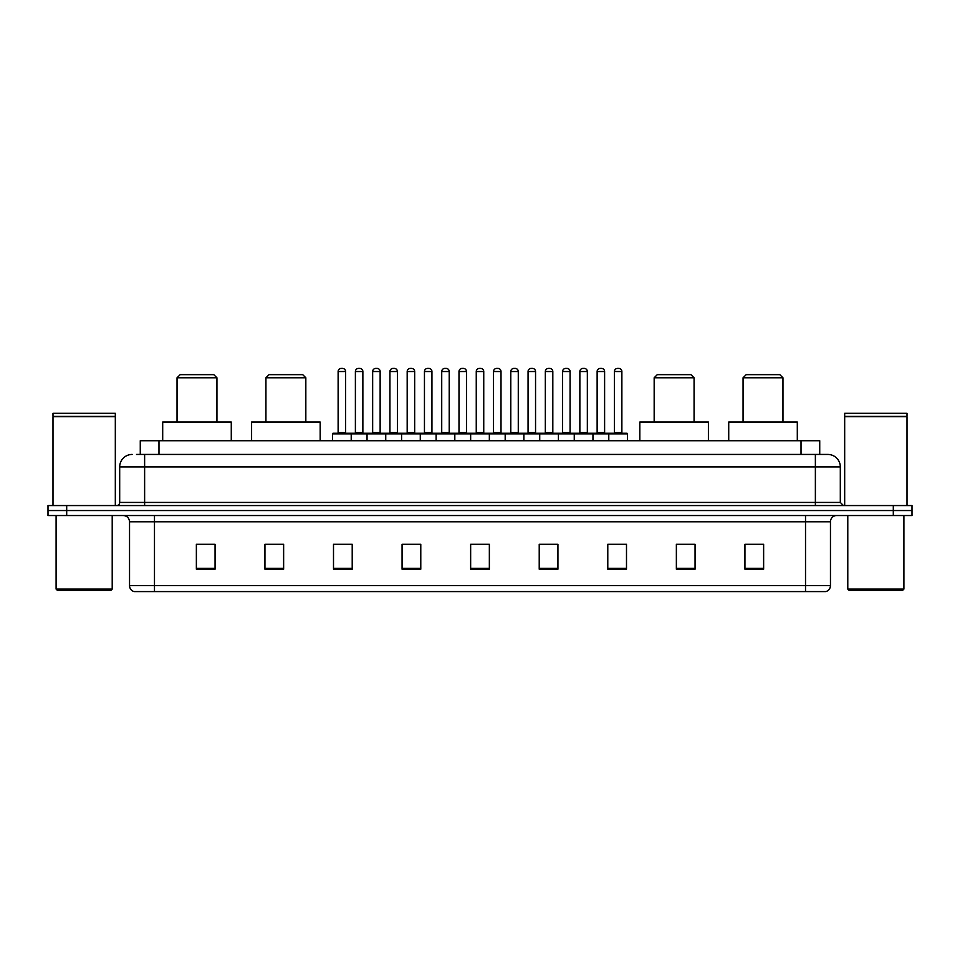<?xml version="1.0" encoding="UTF-8"?>
<svg xmlns="http://www.w3.org/2000/svg" width="960" height="960" viewBox="0 0 960 960"><rect width="100%" height="100%" fill="white"/><g stroke="black" fill="none" stroke-linecap="round" stroke-linejoin="round"><path stroke-width="1.44" d="M136.524 454.44L144.624 454.44L136.524 454.44L140.268 454.44L140.268 440.724L819.732 440.724L819.732 454.44M132.156 454.44A12.468 12.468 0 0 0 119.688 466.908L119.688 502.44A3.12 3.12 0 0 1 116.568 505.56M840.312 466.908L144.624 466.908L144.624 454.44L827.844 454.44A12.468 12.468 0 0 1 840.312 466.908L840.312 502.44L843.432 505.56M66.696 505.56L48 505.56L48 510.54L66.696 510.54L48 510.54L48 515.532L66.696 515.532L66.696 510.54L893.304 510.54L66.696 510.54L66.696 505.56L893.304 505.56L893.304 510.54L912 510.54L893.304 510.54L893.304 515.532L66.696 515.532M912 505.56L912 510.54L912 505.56L893.304 505.56M827.652 454.44L823.476 454.44M825.66 591.588L134.34 591.588M134.028 591.588A6.228 6.228 0 0 1 129.54 585.6L154.476 585.6L154.476 591.588L805.524 591.588L805.524 585.6L830.46 585.6L830.46 521.772A6.228 6.228 0 0 1 836.7 515.532M129.54 585.6L129.54 521.772C129.168 517.98 127.092 515.904 123.3 515.532M763.632 569.208L763.632 544.272L744.936 544.272L744.936 569.208L763.632 569.208M695.064 569.208L695.064 544.272L676.368 544.272L676.368 569.208L695.064 569.208M626.496 569.208L626.496 544.272L607.788 544.272L607.788 569.208L626.496 569.208M557.928 569.208L557.928 544.272L539.22 544.272L539.22 569.208L557.928 569.208M215.064 569.208L215.064 544.272L196.368 544.272L196.368 569.208L215.064 569.208M283.632 569.208L283.632 544.272L264.936 544.272L264.936 569.208L283.632 569.208M352.212 569.208L352.212 544.272L333.504 544.272L333.504 569.208L352.212 569.208M420.78 569.208L420.78 544.272L402.072 544.272L402.072 569.208L420.78 569.208M489.348 569.208L489.348 544.272L470.652 544.272L470.652 569.208L489.348 569.208M912 515.532L912 510.54L912 515.532L893.304 515.532M805.524 591.588L825.48 591.588M613.464 544.392L622.812 544.392M406.26 544.392L415.608 544.392M337.188 544.392L346.536 544.392M544.392 544.392L553.74 544.392M475.32 544.392L484.68 544.392M283.632 544.392L264.936 544.392M215.064 544.392L196.368 544.392M695.064 544.392L676.368 544.392M763.632 544.392L744.936 544.392M110.964 590.34L57.348 590.34L56.1 589.092L112.212 589.092L110.964 590.34M56.1 515.532L56.1 589.092M112.212 515.532L112.212 589.092M52.992 416.724L115.32 416.724L52.992 416.724L52.992 505.56M115.32 416.724L115.32 505.56M115.008 416.412L53.304 416.412M115.32 416.1L115.32 413.304L52.992 413.304L52.992 416.1M177.036 377.772L216.936 377.772L213.816 374.652L180.156 374.652L177.036 377.772L177.036 422.028M216.936 377.772L216.936 422.028M231.276 440.724L231.276 422.028L162.696 422.028L162.696 440.724M265.932 377.772L305.832 377.772L302.712 374.652L269.052 374.652L265.932 377.772L265.932 422.028M305.832 377.772L305.832 422.028M320.172 440.724L320.172 422.028L251.592 422.028L251.592 440.724M654.168 377.772L694.068 377.772L690.948 374.652L657.288 374.652L654.168 377.772L654.168 422.028M694.068 377.772L694.068 422.028M708.408 440.724L708.408 422.028L639.828 422.028L639.828 440.724M743.064 377.772L782.964 377.772L779.844 374.652L746.184 374.652L743.064 377.772L743.064 422.028M782.964 377.772L782.964 422.028M797.304 440.724L797.304 422.028L728.724 422.028L728.724 440.724M902.652 590.34L849.036 590.34L847.788 589.092L903.9 589.092L902.652 590.34M847.788 515.532L847.788 589.092M903.9 515.532L903.9 589.092M844.68 416.724L907.008 416.724L844.68 416.724L844.68 505.56M907.008 416.724L907.008 505.56M906.696 416.412L844.992 416.412M907.008 416.1L907.008 413.304L844.68 413.304L844.68 416.1M608.784 440.724L608.784 433.872A0.624 0.624 0 0 1 609.408 433.248L626.868 433.248A0.624 0.624 0 0 1 627.492 433.872L332.508 433.872A0.624 0.624 0 0 1 333.132 433.248L350.592 433.248A0.624 0.624 0 0 1 351.216 433.872L351.216 440.724M345.6 371.532L338.124 371.532A3.12 3.12 0 0 1 341.232 368.412L342.48 368.412A3.12 3.12 0 0 1 345.6 371.532L345.6 432.624A0.624 0.624 0 0 0 346.224 433.248M338.124 371.532L338.124 432.624A0.624 0.624 0 0 1 337.5 433.248M342.48 368.412L341.232 368.412M332.508 433.872L332.508 440.724M367.044 440.724L367.044 433.872A0.624 0.624 0 0 1 367.668 433.248L385.128 433.248A0.624 0.624 0 0 1 385.74 433.872L385.74 440.724M380.136 371.532L372.66 371.532A3.12 3.12 0 0 1 375.768 368.412L377.016 368.412A3.12 3.12 0 0 1 380.136 371.532L380.136 432.624A0.624 0.624 0 0 0 380.76 433.248M372.66 371.532L372.66 432.624A0.624 0.624 0 0 1 372.036 433.248M377.016 368.412L375.768 368.412M401.58 440.724L401.58 433.872A0.624 0.624 0 0 1 402.204 433.248L419.652 433.248A0.624 0.624 0 0 1 420.276 433.872L420.276 440.724M414.672 371.532L407.184 371.532A3.12 3.12 0 0 1 410.304 368.412L411.552 368.412A3.12 3.12 0 0 1 414.672 371.532L414.672 432.624A0.624 0.624 0 0 0 415.296 433.248M407.184 371.532L407.184 432.624A0.624 0.624 0 0 1 406.572 433.248M411.552 368.412L410.304 368.412M436.116 440.724L436.116 433.872A0.624 0.624 0 0 1 436.74 433.248L454.188 433.248A0.624 0.624 0 0 1 454.812 433.872L454.812 440.724M449.208 371.532L441.72 371.532A3.12 3.12 0 0 1 444.84 368.412L446.088 368.412A3.12 3.12 0 0 1 449.208 371.532L449.208 432.624A0.624 0.624 0 0 0 449.832 433.248M441.72 371.532L441.72 432.624A0.624 0.624 0 0 1 441.096 433.248M446.088 368.412L444.84 368.412M470.652 440.724L470.652 433.872A0.624 0.624 0 0 1 471.276 433.248L488.724 433.248A0.624 0.624 0 0 1 489.348 433.872L489.348 440.724M483.744 371.532L476.256 371.532A3.12 3.12 0 0 1 479.376 368.412L480.624 368.412A3.12 3.12 0 0 1 483.744 371.532L483.744 432.624A0.624 0.624 0 0 0 484.368 433.248M476.256 371.532L476.256 432.624A0.624 0.624 0 0 1 475.632 433.248M480.624 368.412L479.376 368.412M505.188 440.724L505.188 433.872A0.624 0.624 0 0 1 505.812 433.248L523.26 433.248A0.624 0.624 0 0 1 523.884 433.872L523.884 440.724M518.28 371.532L510.792 371.532A3.12 3.12 0 0 1 513.912 368.412L515.16 368.412A3.12 3.12 0 0 1 518.28 371.532L518.28 432.624A0.624 0.624 0 0 0 518.904 433.248M510.792 371.532L510.792 432.624A0.624 0.624 0 0 1 510.168 433.248M515.16 368.412L513.912 368.412M539.724 440.724L539.724 433.872A0.624 0.624 0 0 1 540.348 433.248L557.796 433.248A0.624 0.624 0 0 1 558.42 433.872L558.42 440.724M552.816 371.532L545.328 371.532A3.12 3.12 0 0 1 548.448 368.412L549.696 368.412A3.12 3.12 0 0 1 552.816 371.532L552.816 432.624A0.624 0.624 0 0 0 553.428 433.248M545.328 371.532L545.328 432.624A0.624 0.624 0 0 1 544.704 433.248M549.696 368.412L548.448 368.412M574.26 440.724L574.26 433.872A0.624 0.624 0 0 1 574.872 433.248L592.332 433.248A0.624 0.624 0 0 1 592.956 433.872L592.956 440.724M587.34 371.532L579.864 371.532A3.12 3.12 0 0 1 582.984 368.412L584.232 368.412A3.12 3.12 0 0 1 587.34 371.532L587.34 432.624A0.624 0.624 0 0 0 587.964 433.248M579.864 371.532L579.864 432.624A0.624 0.624 0 0 1 579.24 433.248M584.232 368.412L582.984 368.412M621.876 371.532L614.4 371.532A3.12 3.12 0 0 1 617.52 368.412L618.768 368.412A3.12 3.12 0 0 1 621.876 371.532L621.876 432.624A0.624 0.624 0 0 0 622.5 433.248M614.4 371.532L614.4 432.624A0.624 0.624 0 0 1 613.776 433.248M618.768 368.412L617.52 368.412M627.492 433.872L627.492 440.724M367.86 433.248L350.4 433.248M355.392 371.532A3.12 3.12 0 0 1 358.5 368.412L359.748 368.412A3.12 3.12 0 0 1 362.868 371.532L355.392 371.532L355.392 432.624A0.624 0.624 0 0 1 354.768 433.248M362.868 371.532L362.868 432.624A0.624 0.624 0 0 0 363.492 433.248M402.384 433.248L384.936 433.248M389.928 371.532A3.12 3.12 0 0 1 393.036 368.412L394.284 368.412A3.12 3.12 0 0 1 397.404 371.532L389.928 371.532L389.928 432.624A0.624 0.624 0 0 1 389.304 433.248M397.404 371.532L397.404 432.624A0.624 0.624 0 0 0 398.028 433.248M436.92 433.248L419.472 433.248M424.452 371.532A3.12 3.12 0 0 1 427.572 368.412L428.82 368.412A3.12 3.12 0 0 1 431.94 371.532L424.452 371.532L424.452 432.624A0.624 0.624 0 0 1 423.828 433.248M431.94 371.532L431.94 432.624A0.624 0.624 0 0 0 432.564 433.248M471.456 433.248L454.008 433.248M458.988 371.532A3.12 3.12 0 0 1 462.108 368.412L463.356 368.412A3.12 3.12 0 0 1 466.476 371.532L458.988 371.532L458.988 432.624A0.624 0.624 0 0 1 458.364 433.248M466.476 371.532L466.476 432.624A0.624 0.624 0 0 0 467.1 433.248M505.992 433.248L488.544 433.248M493.524 371.532A3.12 3.12 0 0 1 496.644 368.412L497.892 368.412A3.12 3.12 0 0 1 501.012 371.532L493.524 371.532L493.524 432.624A0.624 0.624 0 0 1 492.9 433.248M501.012 371.532L501.012 432.624A0.624 0.624 0 0 0 501.636 433.248M540.528 433.248L523.08 433.248M528.06 371.532A3.12 3.12 0 0 1 531.18 368.412L532.428 368.412A3.12 3.12 0 0 1 535.548 371.532L528.06 371.532L528.06 432.624A0.624 0.624 0 0 1 527.436 433.248M535.548 371.532L535.548 432.624A0.624 0.624 0 0 0 536.172 433.248M575.064 433.248L557.616 433.248M562.596 371.532A3.12 3.12 0 0 1 565.716 368.412L566.964 368.412A3.12 3.12 0 0 1 570.072 371.532L562.596 371.532L562.596 432.624A0.624 0.624 0 0 1 561.972 433.248M570.072 371.532L570.072 432.624A0.624 0.624 0 0 0 570.696 433.248M609.6 433.248L592.14 433.248M597.132 371.532A3.12 3.12 0 0 1 600.252 368.412L601.5 368.412A3.12 3.12 0 0 1 604.608 371.532L597.132 371.532L597.132 432.624A0.624 0.624 0 0 1 596.508 433.248M604.608 371.532L604.608 432.624A0.624 0.624 0 0 0 605.232 433.248M158.976 454.44L158.976 440.724M801.024 454.44L801.024 440.724M144.624 505.56L144.624 466.908L119.688 466.908M119.688 502.44L840.312 502.44M815.376 454.44L815.376 505.56M805.524 515.532L805.524 521.772L129.54 521.772M830.46 521.772L805.524 521.772L805.524 585.6L154.476 585.6L154.476 515.532M489.348 568.344L470.652 568.344M420.78 568.344L402.072 568.344M352.212 568.344L333.504 568.344M283.632 568.344L264.936 568.344M215.064 568.344L196.368 568.344M557.928 568.344L539.22 568.344M626.496 568.344L607.788 568.344M695.064 568.344L676.368 568.344M763.632 568.344L744.936 568.344M338.124 432.624L345.6 432.624M372.66 432.624L380.136 432.624M407.184 432.624L414.672 432.624M441.72 432.624L449.208 432.624M476.256 432.624L483.744 432.624M510.792 432.624L518.28 432.624M545.328 432.624L552.816 432.624M579.864 432.624L587.34 432.624M614.4 432.624L621.876 432.624M355.392 432.624L362.868 432.624M389.928 432.624L397.404 432.624M424.452 432.624L431.94 432.624M458.988 432.624L466.476 432.624M493.524 432.624L501.012 432.624M528.06 432.624L535.548 432.624M562.596 432.624L570.072 432.624M597.132 432.624L604.608 432.624M825.972 591.588C828.792 590.58 830.292 588.588 830.46 585.6"/></g></svg>
